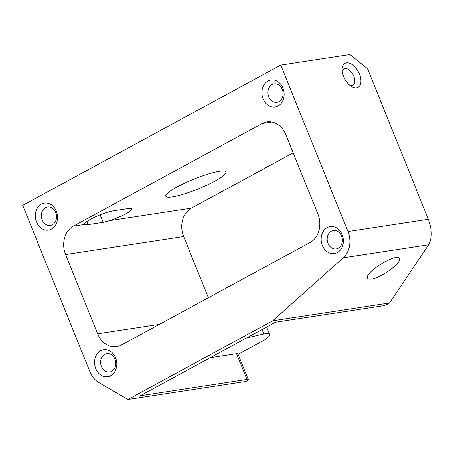 <?xml version="1.0" encoding="UTF-8"?>
<svg xmlns="http://www.w3.org/2000/svg" width="454" height="454" viewBox="0 0 454 454"><rect width="100%" height="100%" fill="white"/><g stroke="black" fill="none" stroke-linecap="round" stroke-linejoin="round"><path stroke-width="0.68" d="M263.104 98.858A13.648 11.055 -98.7 0 0 282.343 101.588A13.648 11.055 -98.7 0 0 273.609 79.966A13.648 11.055 -98.7 0 0 263.104 98.858M280.748 65.104L347.991 231.54A21.667 17.547 81.3 0 1 343.247 257.793L272.735 320.774L127.971 399.446L98.955 382.626A21.667 17.547 81.3 0 1 89.943 371.781L22.7 205.35L280.748 65.104L349.892 54.554L367.53 68.696L428.366 219.276C432.146 229.752 432.242 238.248 428.644 244.768L389.532 302.954L272.735 320.774M97.621 333.781A21.667 17.547 81.3 0 0 116.621 346.646A21.667 17.547 81.3 0 0 121.36 345.046L310.173 242.425A21.667 17.547 81.3 0 0 317.902 214.061L285.884 134.804A21.667 17.547 81.3 0 0 266.878 121.939A21.667 17.547 81.3 0 0 262.145 123.545L73.327 226.16A21.667 17.547 81.3 0 0 65.597 254.529L97.621 333.781L159.433 324.355M36.524 221.995A13.648 11.055 -98.7 0 0 55.763 224.724A13.648 11.055 -98.7 0 0 47.029 203.108A13.648 11.055 -98.7 0 0 36.524 221.995M95.766 368.62A13.648 11.055 -98.7 0 0 115.004 371.349A13.648 11.055 -98.7 0 0 106.27 349.728A13.648 11.055 -98.7 0 0 95.766 368.62M322.346 245.478A13.648 11.055 -98.7 0 0 341.584 248.207A13.648 11.055 -98.7 0 0 332.844 226.586A13.648 11.055 -98.7 0 0 322.346 245.478M268.768 96.764A9.318 7.548 -98.7 0 0 276.934 102.298A9.318 7.548 -98.7 0 0 282.99 91.946A9.318 7.548 -98.7 0 0 274.125 83.877A9.318 7.548 -98.7 0 0 268.768 96.764M356.589 87.821A13.648 7.684 61.5 0 0 356.276 68.56A13.648 7.684 61.5 0 0 342.18 69.053A13.648 7.684 61.5 0 0 351.725 86.618A13.648 7.684 61.5 0 0 356.589 87.821M371.491 279.068C369.289 279.392 367.973 279.062 367.547 278.086C364.301 272.428 397.71 252.049 399.412 258.644C401.955 262.69 380.997 278.024 371.491 279.068M127.971 399.446L246.023 381.434A6.498 1.067 158 0 0 248.281 379.572A6.498 1.067 158 0 0 246.976 379.442L140.229 395.729L275.55 322.187L382.296 305.9A6.498 1.067 158 0 0 388.255 303.976L389.532 302.954M65.597 254.529L183.649 236.517L208.386 297.745M100.158 214.816L103.189 222.324L88.121 224.628C86.073 224.838 84.966 224.764 84.79 224.412A17.331 2.855 -22 0 1 84.597 224.18A17.331 2.855 -22 0 1 94.841 217.103A17.331 2.855 -22 0 1 113.256 210.843L128.323 208.545A17.331 2.855 -22 0 1 131.808 208.891A17.331 2.855 -22 0 1 109.59 220.633L191.378 208.153A21.667 17.547 81.3 0 0 183.649 236.517M103.189 222.324L109.59 220.633M293.165 152.833L191.378 208.153M172.31 196.917A32.501 5.346 158 0 0 206.831 185.181A32.501 5.346 158 0 0 226.041 171.913A32.501 5.346 158 0 0 193.909 179.126A32.501 5.346 158 0 0 165.778 196.259A32.501 5.346 158 0 0 172.31 196.917M42.188 219.906A9.318 7.548 -98.7 0 0 50.354 225.434A9.318 7.548 -98.7 0 0 56.41 215.088A9.318 7.548 -98.7 0 0 47.545 207.018A9.318 7.548 -98.7 0 0 42.188 219.906M101.424 366.526A9.318 7.548 -98.7 0 0 109.596 372.059A9.318 7.548 -98.7 0 0 115.651 361.713A9.318 7.548 -98.7 0 0 106.786 353.638A9.318 7.548 -98.7 0 0 101.424 366.526M328.004 243.384A9.318 7.548 -98.7 0 0 336.176 248.917A9.318 7.548 -98.7 0 0 342.231 238.571A9.318 7.548 -98.7 0 0 333.367 230.496A9.318 7.548 -98.7 0 0 328.004 243.384M349.966 85.392A9.318 5.244 61.5 0 0 351.844 85.568A9.318 5.244 61.5 0 0 352.849 85.233A9.318 5.244 61.5 0 0 353.008 74.547A9.318 5.244 61.5 0 0 343.95 68.86A9.318 5.244 61.5 0 0 342.248 71.193M266.657 327.016L269.687 334.519A28.908 4.756 158 0 1 263.939 340.284L238.083 354.336M248.281 379.572L237.873 353.819A6.498 1.067 158 0 0 236.568 353.689L210.179 357.712M269.687 334.519A28.908 4.756 158 0 0 263.876 333.934L262.089 329.502M246.505 337.969L263.876 333.934M347.991 231.54L428.366 219.276M343.247 257.793L428.644 244.768M73.327 226.16L84.79 224.412M262.145 123.545L271.884 122.058M86.862 221.507L88.121 224.628M246.976 379.442L236.568 353.689"/></g></svg>
